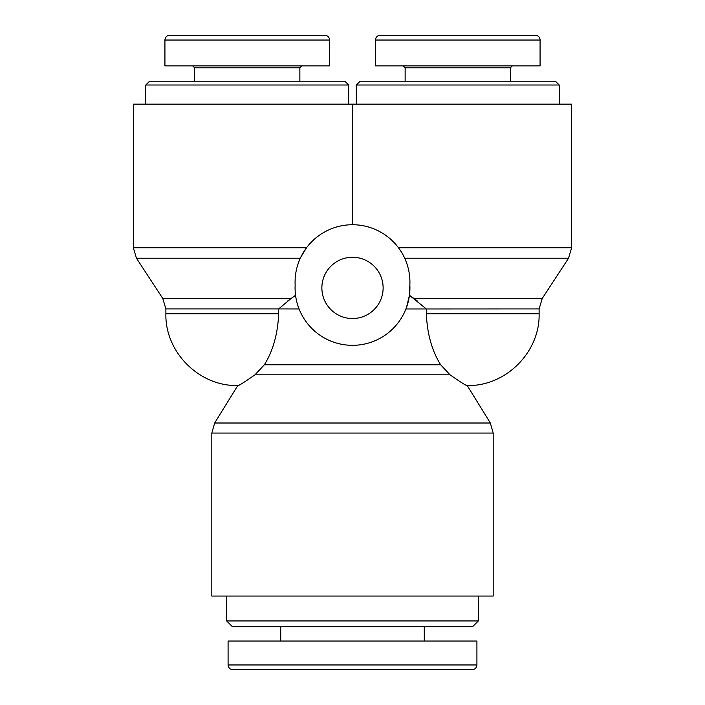 <?xml version="1.0" encoding="UTF-8"?>
<svg xmlns="http://www.w3.org/2000/svg" width="705" height="705" viewBox="0 0 705 705"><rect width="100%" height="100%" fill="white"/><g stroke="black" fill="none" stroke-linecap="round" stroke-linejoin="round"><path stroke-width="1.06" d="M409.896 286.362L409.852 285.031A57.422 57.422 0 0 0 352.5 224.736A57.422 57.422 0 0 0 295.148 285.031A57.422 57.422 0 0 0 352.5 345.327A57.422 57.422 0 0 0 409.852 285.031L409.446 295.298L406.556 307.265M382.991 285.031A30.623 30.623 0 0 1 339.739 315.743A30.623 30.623 0 0 1 334.769 262.93A30.623 30.623 0 0 1 382.991 285.031M291.033 298.488L287.42 301.176M295.554 295.298L291.103 298.444L295.554 295.298M211.817 433.055L493.183 433.055L493.183 596.06L211.817 596.06L211.817 433.055L214.664 423.009L237.796 385.52C238.087 386.164 243.807 382.603 254.954 374.822L264.349 364.776C273.046 350.834 277.814 333.817 278.66 313.743L165.887 313.743L165.887 308.913L278.695 308.913L291.103 298.444L162.758 298.444L136.462 258.224L300.304 258.224M278.695 308.913L299.079 308.957M136.462 258.224L133.342 247.746L306.534 247.746L300.744 257.29M465.379 384.833L466.225 385.23M493.183 433.055L490.336 423.009L467.212 385.52C466.842 386.129 461.132 382.559 450.046 374.822L440.651 364.776C431.954 350.834 427.186 333.817 426.34 313.743C427.186 333.817 431.954 350.834 440.651 364.776L264.349 364.776M426.34 308.957L539.113 308.913L539.113 313.743L426.34 313.743L426.34 308.957L405.921 308.957M278.66 313.743L278.66 308.957M539.113 308.913L542.242 298.444L413.897 298.444L409.446 295.298L426.305 308.913M417.58 301.176L414.408 298.805M398.466 247.746L571.658 247.746L571.658 104.155L352.5 104.155L352.5 224.736M133.342 247.746L133.342 104.155L352.5 104.155M226.649 620.946L232.394 626.683L472.606 626.683L478.351 620.946L226.649 620.946L226.649 596.06M228.129 664.965C228.411 667.864 230.006 669.459 232.906 669.75L472.103 669.75C475.003 669.459 476.598 667.864 476.88 664.965M476.915 641.039L228.085 641.039L228.085 664.965L476.915 664.965L476.915 641.039M348.675 85.014L344.842 81.19L149.61 81.19L145.785 85.014L348.675 85.014L348.675 104.155M164.926 40.035L164.926 65.873L329.535 65.873L329.535 40.035A4.785 4.785 0 0 0 324.749 35.25L169.676 35.25C166.785 35.55 165.19 37.145 164.908 40.035L329.491 40.035M296.294 35.25L318.096 35.25M205.349 35.25L292.205 35.25M205.217 35.25L175.466 35.25M194.589 81.19L194.589 67.786L299.863 67.786L301.775 65.873M299.863 81.19L299.863 67.786M559.215 85.014L555.39 81.19L360.158 81.19L356.325 85.014L559.215 85.014L559.215 104.155M375.465 40.035L375.465 65.873L540.074 65.873L540.074 40.035A4.785 4.785 0 0 0 535.289 35.25L380.215 35.25C377.325 35.55 375.739 37.145 375.457 40.035L540.039 40.035M506.833 35.25L528.644 35.25M415.897 35.25L502.753 35.25M415.765 35.25L386.005 35.25M405.137 81.19L405.137 67.786L510.411 67.786L512.323 65.873M510.411 81.19L510.411 67.786M490.336 423.009L214.664 423.009M254.954 374.822L450.046 374.822M404.696 258.224L568.538 258.224L571.658 247.746M539.113 313.743C540.092 352.086 505.723 386.499 467.345 385.52M165.887 313.743C164.908 352.086 199.277 386.499 237.655 385.52M165.887 308.913L162.758 298.444M542.242 298.444L568.538 258.224M478.351 620.946L478.351 596.06M280.722 626.683L280.722 641.039M424.278 626.683L424.278 641.039M145.785 85.014L145.785 104.155M194.589 67.786L192.676 65.873M356.325 85.014L356.325 104.155M405.137 67.786L403.225 65.873"/></g></svg>
